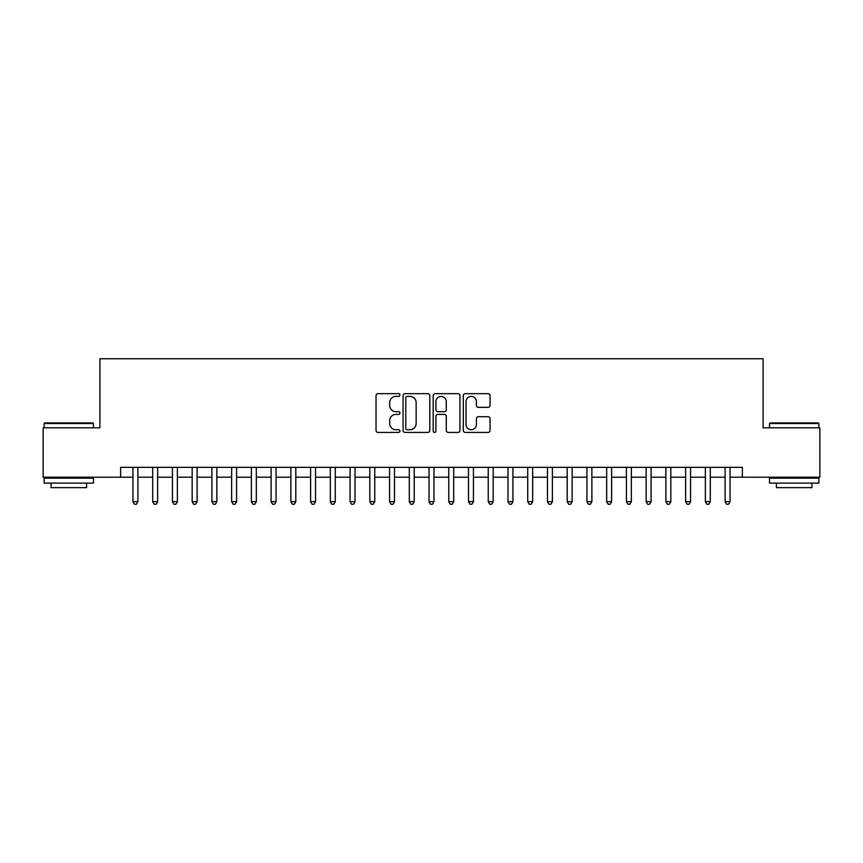 <?xml version="1.0" encoding="UTF-8"?>
<svg xmlns="http://www.w3.org/2000/svg" width="863" height="863" viewBox="0 0 863 863"><rect width="100%" height="100%" fill="white"/><g stroke="black" fill="none" stroke-linecap="round" stroke-linejoin="round"><path stroke-width="1.29" d="M399.925 395.027A1.359 1.359 0 0 0 398.566 393.668L377.983 393.668A1.942 1.942 0 0 0 376.041 395.61L376.041 430.486A1.942 1.942 0 0 0 377.983 432.417L398.566 432.417A1.359 1.359 0 0 0 399.925 431.058A1.359 1.359 0 0 0 398.566 429.709L395.901 429.709A6.203 6.203 0 0 1 389.698 423.506L389.698 420.605A6.203 6.203 0 0 1 395.901 414.402L398.566 414.402A1.359 1.359 0 0 0 399.925 413.043A1.359 1.359 0 0 0 398.566 411.683L395.901 411.683A6.203 6.203 0 0 1 389.698 405.491L389.698 402.579A6.203 6.203 0 0 1 395.901 396.387L398.566 396.387A1.359 1.359 0 0 0 399.925 395.027M488.124 407.325A1.942 1.942 0 0 0 490.055 405.394L490.055 395.61A1.942 1.942 0 0 0 488.124 393.668L465.265 393.668A1.942 1.942 0 0 0 463.323 395.61L463.323 430.486A1.942 1.942 0 0 0 465.265 432.417L488.124 432.417A1.942 1.942 0 0 0 490.055 430.486L490.055 418.663A1.942 1.942 0 0 0 488.124 416.721L478.339 416.721A1.942 1.942 0 0 0 476.398 418.663L476.398 424.52A5.178 5.178 0 0 1 471.22 429.709A5.178 5.178 0 0 1 466.031 424.52L466.031 401.565A5.178 5.178 0 0 1 471.22 396.387A5.178 5.178 0 0 1 476.398 401.565L476.398 405.394A1.942 1.942 0 0 0 478.339 407.325L488.124 407.325M120.626 477.196L43.15 477.196L43.15 427.843L99.892 427.843L99.892 358.76L763.108 358.76L763.108 427.843L819.85 427.843L819.85 477.196L742.374 477.196L742.374 467.325L120.626 467.325L120.626 477.196L132.956 477.196M429.806 395.61A1.942 1.942 0 0 0 427.865 393.668L405.006 393.668A1.942 1.942 0 0 0 403.064 395.61L403.064 430.486A1.942 1.942 0 0 0 405.006 432.417L427.865 432.417A1.942 1.942 0 0 0 429.806 430.486L429.806 395.61M435.135 393.668L457.994 393.668A1.942 1.942 0 0 1 459.936 395.61L459.936 430.486A1.942 1.942 0 0 1 457.994 432.417L448.21 432.417A1.942 1.942 0 0 1 446.268 430.486L446.268 416.344A1.942 1.942 0 0 0 444.337 414.402L437.843 414.402A1.942 1.942 0 0 0 435.912 416.344L435.912 431.058A1.359 1.359 0 0 1 434.553 432.417A1.359 1.359 0 0 1 433.194 431.058L433.194 395.61A1.942 1.942 0 0 1 435.135 393.668M137.897 477.196L152.697 477.196M157.627 477.196L172.438 477.196M177.368 477.196L192.169 477.196M197.109 477.196L211.91 477.196M216.85 477.196L231.651 477.196M236.581 477.196L251.392 477.196M256.322 477.196L271.122 477.196M276.063 477.196L290.863 477.196M295.804 477.196L310.604 477.196M315.534 477.196L330.346 477.196M335.276 477.196L350.076 477.196M355.017 477.196L369.817 477.196M374.758 477.196L389.558 477.196M394.488 477.196L409.299 477.196M414.229 477.196L429.03 477.196M433.97 477.196L448.771 477.196M453.701 477.196L468.512 477.196M473.442 477.196L488.242 477.196M493.183 477.196L507.983 477.196M512.924 477.196L527.725 477.196M532.654 477.196L547.466 477.196M552.396 477.196L567.196 477.196M572.137 477.196L586.937 477.196M591.878 477.196L606.678 477.196M611.608 477.196L626.419 477.196M631.349 477.196L646.15 477.196M651.09 477.196L665.891 477.196M670.831 477.196L685.632 477.196M690.562 477.196L705.373 477.196M710.303 477.196L725.103 477.196M730.044 477.196L742.374 477.196M407.142 396.387A1.359 1.359 0 0 0 405.783 397.735L405.783 428.35A1.359 1.359 0 0 0 407.142 429.709L409.947 429.709A6.203 6.203 0 0 0 416.149 423.506L416.149 402.579A6.203 6.203 0 0 0 409.947 396.387L407.142 396.387M446.268 401.662A5.178 5.178 0 0 0 441.09 396.484A5.178 5.178 0 0 0 435.912 401.662L435.912 409.752A1.942 1.942 0 0 0 437.843 411.683L444.337 411.683A1.942 1.942 0 0 0 446.268 409.752L446.268 401.662M137.897 467.325L137.897 501.673L132.956 501.673L132.956 467.325M137.897 501.673L136.408 504.24L134.445 504.24L132.956 501.673M44.725 422.913L92.891 422.913L93.484 423.506L44.132 423.506L44.725 422.913M68.813 483.118L44.132 483.118L44.132 478.178L93.484 478.178L93.484 483.118L68.813 483.118M86.57 483.118L86.57 487.66L51.046 487.66L51.046 483.118M770.109 422.913L818.275 422.913L818.868 423.506L769.516 423.506L770.109 422.913M794.187 483.118L769.516 483.118L769.516 478.178L818.868 478.178L818.868 483.118L794.187 483.118M811.954 483.118L811.954 487.66L776.43 487.66L776.43 483.118M157.627 467.325L157.627 501.673L152.697 501.673L152.697 467.325M157.627 501.673L156.149 504.24L154.175 504.24L152.697 501.673M177.368 467.325L177.368 501.673L172.438 501.673L172.438 467.325M177.368 501.673L175.89 504.24L173.916 504.24L172.438 501.673M197.109 467.325L197.109 501.673L192.169 501.673L192.169 467.325M197.109 501.673L195.631 504.24L193.657 504.24L192.169 501.673M216.85 467.325L216.85 501.673L211.91 501.673L211.91 467.325M216.85 501.673L215.362 504.24L213.388 504.24L211.91 501.673M236.581 467.325L236.581 501.673L231.651 501.673L231.651 467.325M236.581 501.673L235.103 504.24L233.129 504.24L231.651 501.673M256.322 467.325L256.322 501.673L251.392 501.673L251.392 467.325M256.322 501.673L254.844 504.24L252.87 504.24L251.392 501.673M276.063 467.325L276.063 501.673L271.122 501.673L271.122 467.325M276.063 501.673L274.585 504.24L272.611 504.24L271.122 501.673M295.804 467.325L295.804 501.673L290.863 501.673L290.863 467.325M295.804 501.673L294.315 504.24L292.341 504.24L290.863 501.673M315.534 467.325L315.534 501.673L310.604 501.673L310.604 467.325M315.534 501.673L314.056 504.24L312.082 504.24L310.604 501.673M335.276 467.325L335.276 501.673L330.346 501.673L330.346 467.325M335.276 501.673L333.798 504.24L331.824 504.24L330.346 501.673M355.017 467.325L355.017 501.673L350.076 501.673L350.076 467.325M355.017 501.673L353.539 504.24L351.565 504.24L350.076 501.673M374.758 467.325L374.758 501.673L369.817 501.673L369.817 467.325M374.758 501.673L373.269 504.24L371.295 504.24L369.817 501.673M394.488 467.325L394.488 501.673L389.558 501.673L389.558 467.325M394.488 501.673L393.01 504.24L391.036 504.24L389.558 501.673M414.229 467.325L414.229 501.673L409.299 501.673L409.299 467.325M414.229 501.673L412.751 504.24L410.777 504.24L409.299 501.673M433.97 467.325L433.97 501.673L429.03 501.673L429.03 467.325M433.97 501.673L432.482 504.24L430.518 504.24L429.03 501.673M453.701 467.325L453.701 501.673L448.771 501.673L448.771 467.325M453.701 501.673L452.223 504.24L450.249 504.24L448.771 501.673M473.442 467.325L473.442 501.673L468.512 501.673L468.512 467.325M473.442 501.673L471.964 504.24L469.99 504.24L468.512 501.673M493.183 467.325L493.183 501.673L488.242 501.673L488.242 467.325M493.183 501.673L491.705 504.24L489.731 504.24L488.242 501.673M512.924 467.325L512.924 501.673L507.983 501.673L507.983 467.325M512.924 501.673L511.435 504.24L509.461 504.24L507.983 501.673M532.654 467.325L532.654 501.673L527.725 501.673L527.725 467.325M532.654 501.673L531.177 504.24L529.202 504.24L527.725 501.673M552.396 467.325L552.396 501.673L547.466 501.673L547.466 467.325M552.396 501.673L550.918 504.24L548.944 504.24L547.466 501.673M572.137 467.325L572.137 501.673L567.196 501.673L567.196 467.325M572.137 501.673L570.659 504.24L568.685 504.24L567.196 501.673M591.878 467.325L591.878 501.673L586.937 501.673L586.937 467.325M591.878 501.673L590.389 504.24L588.415 504.24L586.937 501.673M611.608 467.325L611.608 501.673L606.678 501.673L606.678 467.325M611.608 501.673L610.13 504.24L608.156 504.24L606.678 501.673M631.349 467.325L631.349 501.673L626.419 501.673L626.419 467.325M631.349 501.673L629.871 504.24L627.897 504.24L626.419 501.673M651.09 467.325L651.09 501.673L646.15 501.673L646.15 467.325M651.09 501.673L649.612 504.24L647.638 504.24L646.15 501.673M670.831 467.325L670.831 501.673L665.891 501.673L665.891 467.325M670.831 501.673L669.343 504.24L667.369 504.24L665.891 501.673M690.562 467.325L690.562 501.673L685.632 501.673L685.632 467.325M690.562 501.673L689.084 504.24L687.11 504.24L685.632 501.673M710.303 467.325L710.303 501.673L705.373 501.673L705.373 467.325M710.303 501.673L708.825 504.24L706.851 504.24L705.373 501.673M730.044 467.325L730.044 501.673L725.103 501.673L725.103 467.325M730.044 501.673L728.555 504.24L726.592 504.24L725.103 501.673M44.132 427.843L44.132 423.506M55.383 478.178L55.383 477.196M82.233 478.178L82.233 477.196M93.484 427.843L93.484 423.506M769.516 427.843L769.516 423.506M780.767 478.178L780.767 477.196M807.617 478.178L807.617 477.196M818.868 427.843L818.868 423.506"/></g></svg>
